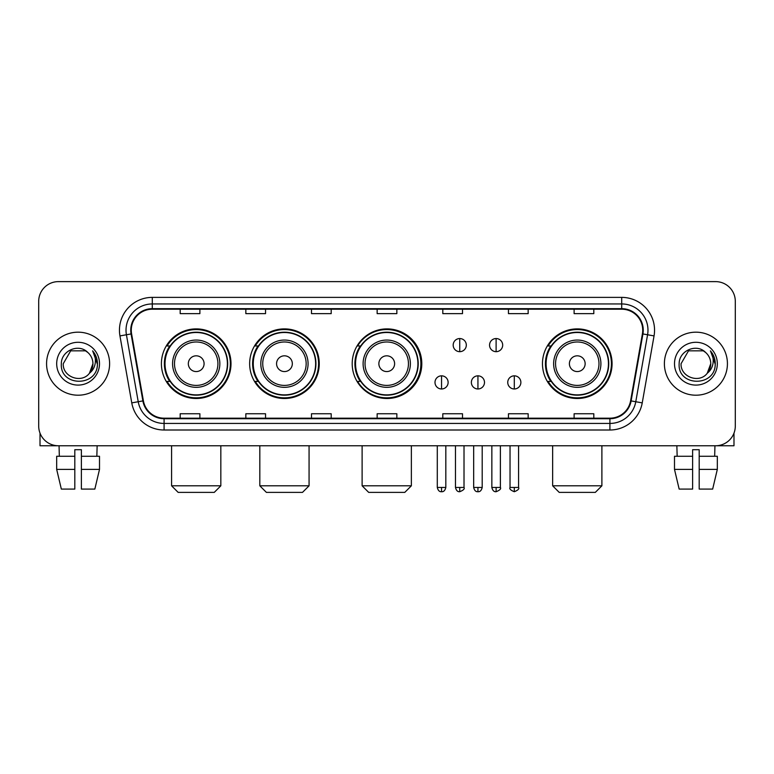 <?xml version="1.0" encoding="UTF-8"?>
<svg xmlns="http://www.w3.org/2000/svg" width="774" height="774" viewBox="0 0 774 774"><rect width="100%" height="100%" fill="white"/><g stroke="black" fill="none" stroke-linecap="round" stroke-linejoin="round"><path stroke-width="1.16" d="M542.468 363.693A34.801 34.801 0 0 0 577.269 398.494A34.801 34.801 0 0 0 612.07 363.693A34.801 34.801 0 0 0 577.269 328.892A34.801 34.801 0 0 0 542.468 363.693M352.199 363.693A34.801 34.801 0 0 0 387 398.494A34.801 34.801 0 0 0 421.801 363.693A34.801 34.801 0 0 0 387 328.892A34.801 34.801 0 0 0 352.199 363.693M249.654 363.693A34.801 34.801 0 0 0 284.445 398.494A34.801 34.801 0 0 0 319.246 363.693A34.801 34.801 0 0 0 284.445 328.892A34.801 34.801 0 0 0 249.654 363.693M161.408 363.693A34.801 34.801 0 0 0 196.209 398.494A34.801 34.801 0 0 0 231 363.693A34.801 34.801 0 0 0 196.209 328.892A34.801 34.801 0 0 0 161.408 363.693M169.758 381.418A31.84 31.84 0 0 1 169.758 345.968M257.994 381.418A31.84 31.84 0 0 1 257.994 345.968M360.287 381.418A31.84 31.84 0 0 1 360.287 345.968M550.817 381.418A31.84 31.84 0 0 1 550.817 345.968M38.7 301.318L38.7 426.068A19.698 19.698 0 0 0 58.398 445.766L715.602 445.766A19.698 19.698 0 0 0 735.3 426.068L735.3 301.318A19.698 19.698 0 0 0 715.602 281.62L58.398 281.62A19.698 19.698 0 0 0 38.7 301.318L38.7 426.068M46.575 363.693A31.511 31.511 0 0 0 78.097 395.204A31.511 31.511 0 0 0 109.608 363.693A31.511 31.511 0 0 0 78.097 332.181A31.511 31.511 0 0 0 46.575 363.693A31.511 31.511 0 0 0 78.097 395.204A31.511 31.511 0 0 0 109.608 363.693A31.511 31.511 0 0 0 78.097 332.181A31.511 31.511 0 0 0 46.575 363.693M664.392 363.693A31.511 31.511 0 0 0 695.903 395.204A31.511 31.511 0 0 0 727.425 363.693A31.511 31.511 0 0 0 695.903 332.181A31.511 31.511 0 0 0 664.392 363.693A31.511 31.511 0 0 0 695.903 395.204A31.511 31.511 0 0 0 727.425 363.693A31.511 31.511 0 0 0 695.903 332.181A31.511 31.511 0 0 0 664.392 363.693M131.27 330.208A21.014 21.014 0 0 1 152.285 309.203L621.716 309.203A21.014 21.014 0 0 1 642.41 333.855L630.597 400.826A21.014 21.014 0 0 1 609.912 418.183L164.088 418.183A21.014 21.014 0 0 1 143.403 400.826L131.59 333.855A21.014 21.014 0 0 1 131.27 330.208M130.748 330.208A21.537 21.537 0 0 0 131.077 333.952L142.88 400.913A21.537 21.537 0 0 0 164.088 418.715L609.912 418.715A21.537 21.537 0 0 0 631.12 400.913L642.923 333.952A21.537 21.537 0 0 0 621.716 308.671L152.285 308.671A21.537 21.537 0 0 0 130.748 330.208M119.951 335.906A32.827 32.827 0 0 1 152.285 297.38L621.716 297.38A32.827 32.827 0 0 1 654.049 335.906L642.236 402.877A32.827 32.827 0 0 1 609.912 430.005L164.088 430.005A32.827 32.827 0 0 1 131.764 402.877L119.951 335.906L126.423 334.765A26.258 26.258 0 0 1 152.285 303.95L621.716 303.95A26.258 26.258 0 0 1 647.577 334.765L635.773 401.735A26.258 26.258 0 0 1 609.912 423.436L164.088 423.436A26.258 26.258 0 0 1 138.227 401.735L126.423 334.765A26.258 26.258 0 0 1 126.017 330.208M715.602 281.62L58.398 281.62M58.398 445.766L715.602 445.766M735.3 426.068L735.3 301.318M631.12 400.913L635.773 401.735L647.577 334.765L654.049 335.906M377.151 309.203L377.151 313.644L396.849 313.644L396.849 309.203M311.496 309.203L311.496 313.644L331.195 313.644L331.195 309.203M245.842 309.203L245.842 313.644L265.54 313.644L265.54 309.203M180.187 309.203L180.187 313.644L199.886 313.644L199.886 309.203M442.805 309.203L442.805 313.644L462.504 313.644L462.504 309.203M508.46 309.203L508.46 313.644L528.158 313.644L528.158 309.203M574.115 309.203L574.115 313.644L593.813 313.644L593.813 309.203M396.849 418.183L396.849 413.742L377.151 413.742L377.151 418.183M331.195 418.183L331.195 413.742L311.496 413.742L311.496 418.183M265.54 418.183L265.54 413.742L245.842 413.742L245.842 418.183M199.886 418.183L199.886 413.742L180.187 413.742L180.187 418.183M462.504 418.183L462.504 413.742L442.805 413.742L442.805 418.183M528.158 418.183L528.158 413.742L508.46 413.742L508.46 418.183M593.813 418.183L593.813 413.742L574.115 413.742L574.115 418.183M87.81 352.48C78.706 342.94 61.175 350.796 61.34 363.693C59.675 386.603 96.808 387.193 97.408 364.806L97.447 363.693C97.389 358.826 95.773 354.55 92.59 350.874C95.009 354.84 95.86 359.117 95.144 363.693C94.447 367.582 92.561 370.765 89.465 373.223C81.589 383.875 62.481 377.064 63.255 363.693L70.676 350.845L85.508 350.845L87.81 352.48A14.841 14.841 0 0 1 92.928 363.693L89.465 373.223A14.841 14.841 0 0 0 92.928 363.693L89.426 373.271M56.686 363.693A21.401 21.401 0 0 0 78.097 385.094A21.401 21.401 0 0 0 99.498 363.693A21.401 21.401 0 0 0 78.097 342.292A21.401 21.401 0 0 0 56.686 363.693M92.735 351.038L97.437 364.254M40.016 433.14L40.016 445.766L116.177 445.766M56.676 456.263L56.676 469.392L61.34 489.091L56.676 469.392L56.676 456.263L74.807 456.263L74.807 449.704L81.376 449.704L81.376 456.263L99.507 456.263L99.507 469.392L94.844 489.091L99.507 469.392L81.376 469.392L81.376 456.263M97.137 445.766L96.847 456.263M74.807 456.263L74.807 489.091L61.34 489.091M56.676 469.392L74.807 469.392M94.844 489.091L81.376 489.091L81.376 469.392M59.056 445.766L59.337 456.263M214.263 492.38L178.155 492.38L171.586 485.811L220.832 485.811L214.263 492.38M204.084 363.693A7.875 7.875 0 0 0 196.209 355.817A7.875 7.875 0 0 0 188.324 363.693A7.875 7.875 0 0 0 196.209 371.568A7.875 7.875 0 0 0 204.084 363.693M219.845 363.693A23.636 23.636 0 0 0 196.209 340.057A23.636 23.636 0 0 0 172.573 363.693A23.636 23.636 0 0 0 196.209 387.329A23.636 23.636 0 0 0 219.845 363.693A23.636 23.636 0 0 1 196.209 387.329A23.636 23.636 0 0 1 172.573 363.693M227.392 363.693A31.183 31.183 0 0 0 196.209 332.51A31.183 31.183 0 0 0 165.017 363.693A31.183 31.183 0 0 0 196.209 394.875A31.183 31.183 0 0 0 227.392 363.693M230.342 363.693A34.143 34.143 0 0 1 167.029 381.418L170.193 381.418A31.482 31.482 0 0 0 217.03 387.3A31.482 31.482 0 0 0 217.03 340.086A31.482 31.482 0 0 0 170.193 345.968L167.029 345.968A34.143 34.143 0 0 1 230.342 363.693M302.499 492.38L266.391 492.38L259.822 485.811L309.068 485.811L302.499 492.38M292.33 363.693A7.875 7.875 0 0 0 284.445 355.817A7.875 7.875 0 0 0 276.57 363.693A7.875 7.875 0 0 0 284.445 371.568A7.875 7.875 0 0 0 292.33 363.693M308.081 363.693A23.636 23.636 0 0 0 284.445 340.057A23.636 23.636 0 0 0 260.809 363.693A23.636 23.636 0 0 0 284.445 387.329A23.636 23.636 0 0 0 308.081 363.693A23.636 23.636 0 0 1 284.445 387.329A23.636 23.636 0 0 1 260.809 363.693M315.637 363.693A31.183 31.183 0 0 0 284.445 332.51A31.183 31.183 0 0 0 253.262 363.693A31.183 31.183 0 0 0 284.445 394.875A31.183 31.183 0 0 0 315.637 363.693M318.588 363.693A34.143 34.143 0 0 1 255.265 381.418L258.429 381.418A31.482 31.482 0 0 0 305.275 387.3A31.482 31.482 0 0 0 305.275 340.086A31.482 31.482 0 0 0 258.429 345.968L255.265 345.968A34.143 34.143 0 0 1 318.588 363.693M404.792 492.38L368.685 492.38L362.116 485.811L411.362 485.811L404.792 492.38M394.614 363.693A7.875 7.875 0 0 0 386.739 355.817A7.875 7.875 0 0 0 378.863 363.693A7.875 7.875 0 0 0 386.739 371.568A7.875 7.875 0 0 0 394.614 363.693M410.375 363.693A23.636 23.636 0 0 0 386.739 340.057A23.636 23.636 0 0 0 363.103 363.693A23.636 23.636 0 0 0 386.739 387.329A23.636 23.636 0 0 0 410.375 363.693A23.636 23.636 0 0 1 386.739 387.329A23.636 23.636 0 0 1 363.103 363.693M417.921 363.693A31.183 31.183 0 0 0 386.739 332.51A31.183 31.183 0 0 0 355.547 363.693A31.183 31.183 0 0 0 386.739 394.875A31.183 31.183 0 0 0 417.921 363.693M420.882 363.693A34.143 34.143 0 0 1 357.559 381.418L360.723 381.418A31.482 31.482 0 0 0 407.569 387.3A31.482 31.482 0 0 0 407.569 340.086A31.482 31.482 0 0 0 360.723 345.968L357.559 345.968A34.143 34.143 0 0 1 420.882 363.693M595.322 492.38L559.215 492.38L552.646 485.811L601.891 485.811L595.322 492.38M585.144 363.693A7.875 7.875 0 0 0 577.269 355.817A7.875 7.875 0 0 0 569.393 363.693A7.875 7.875 0 0 0 577.269 371.568A7.875 7.875 0 0 0 585.144 363.693M600.905 363.693A23.636 23.636 0 0 0 577.269 340.057A23.636 23.636 0 0 0 553.633 363.693A23.636 23.636 0 0 0 577.269 387.329A23.636 23.636 0 0 0 600.905 363.693A23.636 23.636 0 0 1 577.269 387.329A23.636 23.636 0 0 1 553.633 363.693M608.451 363.693A31.183 31.183 0 0 0 577.269 332.51A31.183 31.183 0 0 0 546.086 363.693A31.183 31.183 0 0 0 577.269 394.875A31.183 31.183 0 0 0 608.451 363.693M611.412 363.693A34.143 34.143 0 0 1 548.089 381.418L551.252 381.418A31.482 31.482 0 0 0 598.099 387.3A31.482 31.482 0 0 0 598.099 340.086A31.482 31.482 0 0 0 551.252 345.968L548.089 345.968A34.143 34.143 0 0 1 611.412 363.693M459.746 338.548A6.569 6.569 0 0 0 453.177 345.107A6.569 6.569 0 0 0 459.746 351.677A6.569 6.569 0 0 0 466.316 345.107A6.569 6.569 0 0 0 459.746 338.548L459.746 351.677A6.569 6.569 0 0 0 466.316 345.107A6.569 6.569 0 0 0 459.746 338.548M496.115 338.548A6.569 6.569 0 0 0 489.555 345.107A6.569 6.569 0 0 0 496.115 351.677A6.569 6.569 0 0 0 502.684 345.107A6.569 6.569 0 0 0 496.115 338.548L496.115 351.677A6.569 6.569 0 0 0 502.684 345.107A6.569 6.569 0 0 0 496.115 338.548M441.557 375.835A6.569 6.569 0 0 0 434.998 382.404A6.569 6.569 0 0 0 441.557 388.974A6.569 6.569 0 0 0 448.127 382.404A6.569 6.569 0 0 0 441.557 375.835L441.557 388.974A6.569 6.569 0 0 0 448.127 382.404A6.569 6.569 0 0 0 441.557 375.835M477.935 375.835A6.569 6.569 0 0 0 471.366 382.404A6.569 6.569 0 0 0 477.935 388.974A6.569 6.569 0 0 0 484.495 382.404A6.569 6.569 0 0 0 477.935 375.835L477.935 388.974A6.569 6.569 0 0 0 484.495 382.404A6.569 6.569 0 0 0 477.935 375.835M514.304 375.835A6.569 6.569 0 0 0 507.744 382.404A6.569 6.569 0 0 0 514.304 388.974A6.569 6.569 0 0 0 520.873 382.404A6.569 6.569 0 0 0 514.304 375.835L514.304 388.974A6.569 6.569 0 0 0 520.873 382.404A6.569 6.569 0 0 0 514.304 375.835M733.984 433.14L733.984 445.766L657.823 445.766M692.624 456.263L692.624 469.392L674.493 469.392L679.156 489.091L674.493 469.392L674.493 456.263L692.624 456.263L692.624 449.704L699.193 449.704L699.193 456.263L717.324 456.263L717.324 469.392L712.661 489.091L717.324 469.392L699.193 469.392L699.193 456.263M714.944 445.766L714.663 456.263M692.624 469.392L692.624 489.091L679.156 489.091M712.661 489.091L699.193 489.091L699.193 469.392M676.863 445.766L677.153 456.263M705.627 352.48C696.523 342.94 678.991 350.796 679.156 363.693C677.482 386.603 714.625 387.193 715.224 364.806L715.253 363.693C715.205 358.826 713.58 354.55 710.397 350.874C712.825 354.84 713.676 359.117 712.96 363.693C712.264 367.582 710.368 370.765 707.281 373.223C699.396 383.875 680.298 377.064 681.072 363.693L688.492 350.845L703.324 350.845L705.627 352.48A14.841 14.841 0 0 1 710.745 363.693L707.281 373.223A14.841 14.841 0 0 0 710.745 363.693L707.243 373.271M674.502 363.693A21.401 21.401 0 0 0 695.903 385.094A21.401 21.401 0 0 0 717.314 363.693A21.401 21.401 0 0 0 695.903 342.292A21.401 21.401 0 0 0 674.502 363.693M710.542 351.038L715.253 364.254M621.716 297.38L621.716 308.671M126.423 334.765L131.077 333.952M164.088 430.005L164.088 418.715M609.912 418.715L609.912 430.005M131.764 402.877L142.88 400.913M642.923 333.952L647.577 334.765M152.285 297.38L152.285 308.671M635.773 401.735L642.236 402.877M217.92 363.693A21.711 21.711 0 0 0 196.209 341.982A21.711 21.711 0 0 0 174.498 363.693A21.711 21.711 0 0 0 196.209 385.404A21.711 21.711 0 0 0 217.92 363.693M306.156 363.693A21.711 21.711 0 0 0 284.445 341.982A21.711 21.711 0 0 0 262.734 363.693A21.711 21.711 0 0 0 284.445 385.404A21.711 21.711 0 0 0 306.156 363.693M408.449 363.693A21.711 21.711 0 0 0 386.739 341.982A21.711 21.711 0 0 0 365.028 363.693A21.711 21.711 0 0 0 386.739 385.404A21.711 21.711 0 0 0 408.449 363.693M598.979 363.693A21.711 21.711 0 0 0 577.269 341.982A21.711 21.711 0 0 0 555.558 363.693A21.711 21.711 0 0 0 577.269 385.404A21.711 21.711 0 0 0 598.979 363.693M459.746 487.456L455.48 487.456C456.225 490.493 457.647 491.916 459.746 491.722L459.746 487.456L464.013 487.456L464.013 445.766M496.115 487.456L491.848 487.456C492.593 490.493 494.015 491.916 496.115 491.722L496.115 487.456L500.391 487.456L500.391 445.766M441.557 487.456L437.291 487.456C438.036 490.493 439.458 491.916 441.557 491.722L441.557 487.456L445.824 487.456L445.824 445.766M477.935 487.456L473.669 487.456C474.414 490.493 475.836 491.916 477.935 491.722L477.935 487.456L482.202 487.456L482.202 445.766M514.304 487.456L510.037 487.456C509.176 488.82 510.598 490.242 514.304 491.722L514.304 487.456L518.57 487.456L518.57 445.766M220.832 445.766L220.832 485.811M171.586 445.766L171.586 485.811M309.068 445.766L309.068 485.811M259.822 445.766L259.822 485.811M411.362 445.766L411.362 485.811M362.116 445.766L362.116 485.811M601.891 445.766L601.891 485.811M552.646 445.766L552.646 485.811M455.48 487.456L455.48 445.766M464.013 487.456C464.884 488.82 463.462 490.242 459.746 491.722M491.848 487.456L491.848 445.766M500.391 487.456C501.252 488.82 499.83 490.242 496.115 491.722M437.291 487.456L437.291 445.766M445.824 487.456C445.079 490.493 443.657 491.916 441.557 491.722M473.669 487.456L473.669 445.766M482.202 487.456C481.457 490.493 480.035 491.916 477.935 491.722M510.037 487.456L510.037 445.766M518.57 487.456C519.441 488.82 518.019 490.242 514.304 491.722"/></g></svg>
